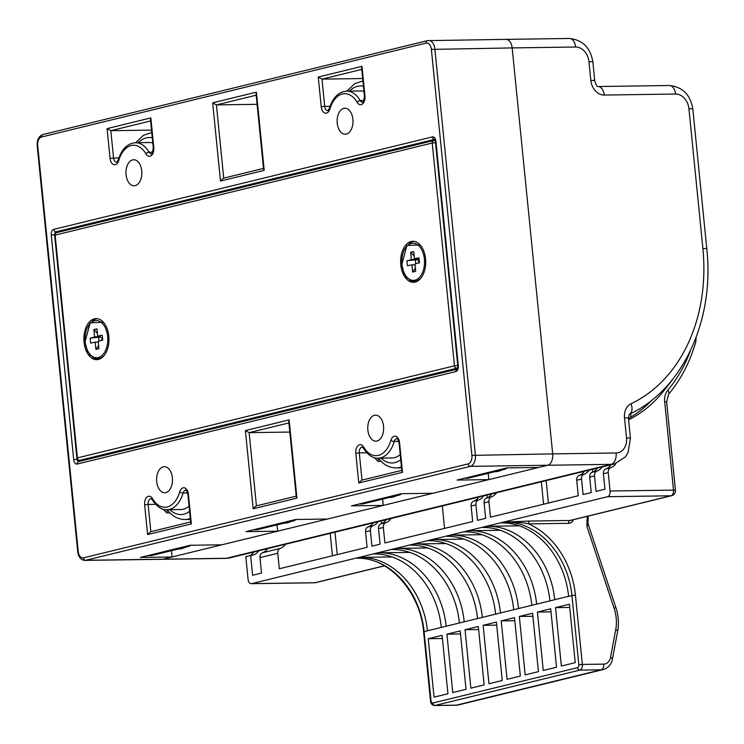 <?xml version="1.0" encoding="UTF-8"?>
<svg xmlns="http://www.w3.org/2000/svg" width="744" height="744" viewBox="0 0 744 744"><rect width="100%" height="100%" fill="white"/><g stroke="black" fill="none" stroke-linecap="round" stroke-linejoin="round"><path stroke-width="1.12" d="M126.062 174.691A13.011 7.942 89.2 0 1 133.715 159.765A13.011 7.942 89.2 0 1 141.751 170.86A13.011 7.942 89.2 0 1 134.087 185.786A13.011 7.942 89.2 0 1 126.062 174.691M337.227 123.123A13.011 7.942 89.2 0 1 344.881 108.196A13.011 7.942 89.2 0 1 352.907 119.291A13.011 7.942 89.2 0 1 345.253 134.218A13.011 7.942 89.2 0 1 337.227 123.123M156.696 481.638A13.011 7.942 89.2 0 1 164.359 466.711A13.011 7.942 89.2 0 1 172.385 477.815A13.011 7.942 89.2 0 1 164.731 492.742A13.011 7.942 89.2 0 1 156.696 481.638M367.862 430.069A13.011 7.942 89.2 0 1 375.525 415.143A13.011 7.942 89.2 0 1 383.551 426.247A13.011 7.942 89.2 0 1 375.887 441.173A13.011 7.942 89.2 0 1 367.862 430.069M431.381 49.411L512.17 47.914L552.69 453.887L616.106 452.975A15.019 11.774 76.3 0 0 626.513 437.956L624.514 417.858A15.019 11.774 -103.7 0 1 631.042 403.741A165.187 129.558 76.3 0 0 702.875 248.468L688.925 108.726A15.019 11.774 76.3 0 0 675.552 94.042L604.202 95.055A15.019 11.774 -103.7 0 1 590.829 80.38L588.96 61.696A15.019 11.774 76.3 0 0 575.586 47.011L512.17 47.914A10.007 6.11 -90.8 0 0 505.985 39.376A10.007 6.11 89.2 0 1 512.17 47.914L552.69 453.887A10.007 6.11 89.2 0 1 547.64 465.26L538.591 467.464L506.878 467.92L457.104 480.075L488.817 479.62L433.008 493.253L401.295 493.7L351.521 505.855L383.234 505.409L327.425 519.033L295.712 519.489L245.939 531.644L277.651 531.188L221.842 544.822L190.129 545.268L140.356 557.423L172.069 556.977L163.02 559.181A10.007 6.11 89.2 0 1 162.173 559.293A10.007 6.11 -90.8 0 0 163.02 559.181L85.727 560.288L470.348 466.358A10.007 6.11 -90.8 0 0 475.388 454.984L434.868 49.02A10.007 6.11 -90.8 0 0 428.693 40.483A10.007 6.11 -90.8 0 0 427.847 40.595A2.502 1.962 -103.7 0 0 427.502 40.632L42.882 134.562C38.79 136.161 36.893 139.891 37.2 145.778L77.72 551.741C78.473 557.098 80.854 559.981 84.881 560.399A10.007 6.11 -90.8 0 0 85.727 560.288A2.502 1.962 76.3 0 1 83.495 557.842L468.116 463.912A7.505 4.585 -90.8 0 0 471.901 455.384L431.381 49.411A7.505 4.585 -90.8 0 0 426.117 43.096L41.497 137.026A7.505 4.585 -90.8 0 0 37.712 145.554L78.232 551.518A7.505 4.585 -90.8 0 0 83.495 557.842M172.069 556.977L171.446 550.681M277.651 531.188L277.019 524.892M383.234 505.409L382.602 499.112M488.817 479.62L488.185 473.324M362.681 78.539L321.994 79.124L318.255 77.041L361.993 66.355L364.969 96.106A7.505 4.585 89.2 0 1 362.505 103.965A7.505 4.585 89.2 0 1 357.148 102.347A27.528 16.814 -90.8 0 0 329.89 109.005A7.505 4.585 89.2 0 1 325.109 113.097A7.505 4.585 89.2 0 1 321.222 106.783L318.255 77.041M364.969 96.106L364.458 96.32C363.481 101.742 362.83 103.695 362.495 102.188A5.003 3.06 89.2 0 1 360.226 100.607A30.03 18.34 -90.8 0 0 346.62 91.149L360.496 90.954A30.03 18.34 89.2 0 1 363.974 91.447M153.292 147.889L150.474 119.672L150.837 117.924L153.803 147.675L153.292 147.889C152.315 153.31 151.664 155.263 151.33 153.757A5.003 3.06 89.2 0 1 149.06 152.176A30.03 18.34 -90.8 0 0 135.455 142.718L149.33 142.523A30.03 18.34 89.2 0 1 152.808 143.015M189.05 506.18A30.03 18.34 89.2 0 1 180.829 509.528L166.954 509.733A30.03 18.34 -90.8 0 0 183.08 493.012A5.003 3.06 89.2 0 1 185.768 490.222C185.777 489.022 186.474 490.408 187.879 494.369L190.697 522.595L191.357 523.897L147.61 534.573L144.643 504.832A7.505 4.585 89.2 0 1 147.107 496.973A7.505 4.585 89.2 0 1 152.464 498.582A27.528 16.814 -90.8 0 0 179.722 491.924A7.505 4.585 89.2 0 1 184.503 487.841A7.505 4.585 89.2 0 1 188.381 494.146L191.357 523.897M400.216 454.612A30.03 18.34 89.2 0 1 391.986 457.96L378.119 458.164A30.03 18.34 -90.8 0 0 394.246 441.443A5.003 3.06 89.2 0 1 396.933 438.653C396.943 437.453 397.64 438.839 399.044 442.801L401.862 471.026L402.523 472.328L358.775 483.005L355.809 453.263A7.505 4.585 89.2 0 1 358.273 445.405A7.505 4.585 89.2 0 1 363.63 447.014A27.528 16.814 -90.8 0 0 390.888 440.355A7.505 4.585 89.2 0 1 395.668 436.272A7.505 4.585 89.2 0 1 399.547 442.578L402.523 472.328M364.458 96.32L361.64 68.104L361.993 66.355M153.803 147.675A7.505 4.585 89.2 0 1 151.339 155.533A7.505 4.585 89.2 0 1 145.982 153.915A27.528 16.814 -90.8 0 0 118.724 160.574A2.502 0.893 -163.7 0 1 118.305 159.839L116.641 162.229A5.003 3.06 89.2 0 1 113.553 157.96L110.828 130.684L151.516 130.107M150.604 120.974L110.828 130.684L107.09 128.61L150.837 117.924M381.114 461.327L378.008 461.373L374.455 457.681M358.775 483.005L361.649 480.187L401.797 470.385M167.651 510.328A2.502 1.525 89.2 0 0 166.842 512.942L163.289 509.249M147.61 534.573L150.483 531.755L190.631 521.953M264.222 170.367L263.562 169.065L256.057 93.884L256.41 92.144L264.222 170.367L220.484 181.052L212.672 102.821L256.41 92.144M223.721 178.132L216.411 104.904L212.672 102.821M256.187 95.186L216.411 104.904L257.099 104.327M220.484 181.052L223.358 178.225L263.497 168.423M256.438 505.883L249.128 432.645L289.816 432.069M288.904 422.936L249.128 432.645L245.39 430.571L289.128 419.886L296.94 498.108L253.193 508.794L245.39 430.571M296.94 498.108L296.279 496.806L288.774 421.625L289.128 419.886M253.193 508.794L256.066 505.966L296.214 496.164M190.343 545.268A10.007 6.11 89.2 0 1 188.074 546.617L151.878 555.452A10.007 6.11 89.2 0 1 151.032 555.563L147.805 555.61M295.926 519.489A10.007 6.11 89.2 0 1 293.657 520.828L257.461 529.672A10.007 6.11 89.2 0 1 256.615 529.784L253.388 529.821M401.5 493.7A10.007 6.11 89.2 0 1 399.24 495.048L363.044 503.883A10.007 6.11 89.2 0 1 362.198 503.995L358.971 504.041M507.083 467.92A10.007 6.11 89.2 0 1 504.823 469.259L468.627 478.104A10.007 6.11 89.2 0 1 467.781 478.215L464.554 478.252M631.014 417.031L630.67 413.599M575.586 47.011A10.007 6.11 -90.8 0 0 569.411 38.474L505.985 39.376A10.007 6.11 -90.8 0 0 505.148 39.488M468.116 463.912A2.502 1.962 76.3 0 0 470.348 466.358L611.066 464.349L226.446 558.279A25.026 19.632 -103.7 0 0 229.905 557.842L225.599 558.391A10.007 6.11 -90.8 0 0 226.446 558.279L163.02 559.181L547.64 465.26A10.007 6.11 -90.8 0 0 552.69 453.887L471.901 455.384M615.958 463.503A15.019 11.774 -103.7 0 1 610.731 467.725A5.003 3.925 76.3 0 0 608.229 472.561L610.071 491.012L673.497 490.11A5.003 0.549 -5.7 0 1 675.459 490.352L666.633 401.909L668.596 394.199C680.946 379.44 690.032 361.937 695.845 341.663A5.003 1.823 15.9 0 0 695.026 340.203M258.735 550.802A15.019 11.774 -103.7 0 1 252.709 555.201A15.019 11.774 -103.7 0 1 250.635 555.461L245.808 556.642L248.078 579.418A5.003 3.06 -90.8 0 0 251.165 583.687A5.003 3.06 -90.8 0 0 251.593 583.631L607.55 496.704A5.003 3.06 -90.8 0 0 610.071 491.012M250.635 555.461L252.607 575.27L261.507 573.094L259.963 557.609A5.003 3.925 -103.7 0 1 262.455 552.773A15.019 11.774 -103.7 0 0 267.635 548.626M285.436 544.283A15.019 11.774 -103.7 0 1 280.256 548.43A5.003 3.925 76.3 0 0 277.763 553.266L279.307 568.751L367.09 547.314L365.546 531.83A5.003 3.925 -103.7 0 1 368.038 526.994A15.019 11.774 -103.7 0 0 373.218 522.846M378.045 521.665A15.019 11.774 -103.7 0 1 372.865 525.813A5.003 3.925 76.3 0 0 370.373 530.649L371.916 546.133L380.063 544.143L378.519 528.659A5.003 3.925 -103.7 0 1 381.012 523.822A15.019 11.774 -103.7 0 0 386.192 519.675M391.019 518.494A15.019 11.774 -103.7 0 1 385.838 522.641A5.003 3.925 76.3 0 0 383.346 527.477L384.89 542.962L472.673 521.525L471.129 506.041A5.003 3.925 -103.7 0 1 473.621 501.205A15.019 11.774 -103.7 0 0 478.801 497.057M483.628 495.876A15.019 11.774 -103.7 0 1 478.448 500.033A5.003 3.925 76.3 0 0 475.955 504.869L477.499 520.344L485.646 518.354L484.102 502.879A5.003 3.925 -103.7 0 1 486.595 498.043A15.019 11.774 -103.7 0 0 491.775 493.895M496.601 492.714A15.019 11.774 -103.7 0 1 491.421 496.862A5.003 3.925 76.3 0 0 488.929 501.698L490.473 517.182L578.255 495.746L576.712 480.261A5.003 3.925 -103.7 0 1 579.204 475.425A15.019 11.774 -103.7 0 0 584.384 471.278M589.211 470.096A15.019 11.774 -103.7 0 1 584.031 474.244A5.003 3.925 76.3 0 0 581.538 479.08L583.082 494.565L591.229 492.575L589.685 477.09A5.003 3.925 -103.7 0 1 592.178 472.254A15.019 11.774 -103.7 0 0 597.358 468.106M602.184 466.925A15.019 11.774 -103.7 0 1 597.004 471.082A5.003 3.925 76.3 0 0 594.512 475.918L596.056 491.393L604.956 489.217L603.403 473.742A5.003 3.925 -103.7 0 1 605.904 468.906A15.019 11.774 -103.7 0 0 611.084 464.758M628.457 418.528A150.167 117.785 76.3 0 0 652.07 399.974M592.466 469.297L592.745 472.04M442.327 505.966L444.568 528.389M548.402 503.028L546.161 480.605M541.334 481.786L543.576 504.209M486.883 495.086L487.162 497.82M381.3 520.865L381.579 523.609M337.237 554.596L334.995 532.174M330.169 533.355L332.41 555.777M249.854 555.656A15.019 11.774 76.3 0 0 253.909 551.983M672.855 379.04A150.167 117.785 -103.7 0 1 665.908 388.117A17.521 13.745 76.3 0 0 665.434 388.712A150.167 117.785 -103.7 0 1 628.587 419.839M361.575 558.372L357.25 558.195A75.088 58.888 -103.7 0 1 424.117 631.61L431.036 700.913A2.502 1.525 -90.8 0 0 432.794 703.024L577.595 667.666A2.502 1.525 -90.8 0 0 578.851 664.82L571.931 595.507A75.088 58.888 76.3 0 0 505.064 522.093C516.178 522.065 523.999 522.669 528.528 523.888A2.502 1.525 89.2 0 1 529.793 521.051L569.913 520.475A5.003 3.925 76.3 0 0 570.611 520.391L671.665 495.709A5.003 5.003 0 0 0 675.459 490.352M578.851 664.82L582.338 664.42L575.428 595.107L568.611 596.316A75.088 58.888 -103.7 0 0 501.744 522.902L505.064 522.093L529.793 521.051M391.995 556.931L360.57 557.386A75.088 58.888 -103.7 0 1 427.437 630.791L423.606 631.823C420.518 593.117 390.07 558.53 359.696 558.26L357.25 558.195L360.57 557.386M409.702 552.383L379.273 552.811A75.088 58.888 -103.7 0 1 446.14 626.225L568.611 596.316M427.809 547.956L397.37 548.393A75.088 58.888 -103.7 0 1 464.237 621.807M445.907 543.539L415.468 543.976A75.088 58.888 -103.7 0 1 482.344 617.39M464.005 539.121L433.566 539.558A75.088 58.888 -103.7 0 1 500.442 612.972M482.103 534.704L451.673 535.131A75.088 58.888 -103.7 0 1 518.54 608.546M500.21 530.277L469.771 530.714A75.088 58.888 -103.7 0 1 536.638 604.128M519.293 525.841L487.869 526.296A75.088 58.888 -103.7 0 1 554.736 599.711M379.273 552.811L374.446 553.992A75.088 58.888 -103.7 0 1 441.313 627.406L427.437 630.791M550.7 608.806L556.531 667.229L543.26 670.465L537.428 612.052L550.7 608.806M532.602 613.223L538.433 671.646L525.162 674.892L519.331 616.469L532.602 613.223M514.504 617.65L520.335 676.064L507.064 679.309L501.233 620.887L514.504 617.65M478.308 626.485L484.139 684.908L470.859 688.154L465.028 629.731L478.308 626.485M442.103 635.33L447.935 693.752L434.059 697.137L428.228 638.715L442.103 635.33M496.406 622.068L502.237 680.49L488.966 683.727L483.135 625.313L496.406 622.068M569.402 604.24L575.233 662.662L561.357 666.047L555.526 607.625L569.402 604.24M460.201 630.912L466.032 689.325L452.761 692.571L446.93 634.148L460.201 630.912M397.37 548.393L392.544 549.574A75.088 58.888 -103.7 0 1 459.411 622.988M569.727 607.429L555.526 607.625M487.869 526.296L483.042 527.468A75.088 58.888 -103.7 0 1 549.909 600.882M551.006 611.856L537.428 612.052M532.909 616.274L519.331 616.469M514.811 620.691L501.233 620.887M496.704 625.118L483.135 625.313M478.606 629.536L465.028 629.731M460.508 633.953L446.93 634.148M442.42 638.51L428.228 638.715M469.771 530.714L464.944 531.895A75.088 58.888 -103.7 0 1 531.811 605.309M451.673 535.131L446.846 536.312A75.088 58.888 -103.7 0 1 513.713 609.727M433.566 539.558L428.739 540.73A75.088 58.888 -103.7 0 1 495.616 614.144M415.468 543.976L410.642 545.157A75.088 58.888 -103.7 0 1 477.518 618.571M587.23 516.327L586.895 526.38L588.048 523.795L615.874 607.532L614.135 608.378L586.895 526.38L588.048 523.795M607.55 496.704L670.976 495.792A5.003 3.925 76.3 0 0 671.665 495.709M384.471 565.849L315.707 582.636A5.003 3.925 -103.7 0 1 315.01 582.729L251.593 583.631M363.435 558.502L359.715 558.26M435.519 142.643L432.227 143.034A2.502 1.962 -103.7 0 1 433.613 140.57L56.535 232.658A2.502 1.962 -103.7 0 0 55.149 235.113L77.385 457.904L454.463 365.816L432.227 143.034L55.149 235.113L54.638 235.337L76.874 458.127A2.502 2.502 0 0 0 79.403 460.378A2.502 1.525 -90.8 0 0 79.608 460.35L456.695 368.261A2.502 1.525 -90.8 0 0 457.848 366.811M433.613 140.57A2.502 1.962 -103.7 0 1 433.957 140.523A2.502 1.525 -90.8 0 1 434.171 140.504A2.502 2.502 0 0 0 433.613 140.57M425.549 258.773A20.525 12.527 -90.8 0 0 412.883 241.27A20.525 12.527 -90.8 0 0 400.811 264.808A20.525 12.527 -90.8 0 0 413.469 282.311A20.525 12.527 -90.8 0 0 425.549 258.773M108.801 336.121A20.525 12.527 -90.8 0 0 96.134 318.618A20.525 12.527 -90.8 0 0 84.063 342.166A20.525 12.527 -90.8 0 0 96.72 359.668A20.525 12.527 -90.8 0 0 108.801 336.121M457.616 368.252L456.695 368.261A2.502 1.962 76.3 0 1 454.463 365.816L457.755 365.425M76.874 458.127L77.385 457.904A2.502 1.962 76.3 0 0 79.608 460.35L83.849 460.294M413.878 241.316A20.525 12.527 -90.8 0 0 409.2 243.567M409.721 280.116A20.525 12.527 -90.8 0 0 414.464 282.236M92.972 357.473A20.525 12.527 -90.8 0 0 97.715 359.584M97.129 318.674A20.525 12.527 -90.8 0 0 92.451 320.924M413.701 251.518L410.679 252.263L411.302 259.712L406.894 260.791L407.396 265.738L411.934 264.836L412.66 272.062L415.673 271.327L415.05 263.869L419.458 262.79L418.965 257.843L414.417 258.754L413.701 251.518M410.679 252.263L414.148 256.066M416.621 258.893A4.901 3.85 -103.7 0 1 416.919 259.405L411.404 259.489M415.357 268.166L412.66 272.062M415.747 263.702L415.366 259.823A4.901 0.539 174.3 0 0 416.826 259.637L419.3 261.191M415.366 259.823L406.894 260.791M418.5 263.032L418.798 261.311M96.953 328.876L93.93 329.611L94.553 337.069L90.154 338.139L90.647 343.096L95.186 342.184L95.911 349.41L98.924 348.676L98.31 341.217L102.709 340.148L102.216 335.191L97.669 336.102L96.953 328.876M93.93 329.611L97.408 333.424M99.882 336.242A4.901 3.85 -103.7 0 1 100.18 336.762L94.655 336.837M98.608 345.514L95.911 349.41M99.008 341.05L98.617 337.181A4.901 0.539 174.3 0 0 100.077 336.986L102.551 338.539M98.617 337.181L90.154 338.139M101.751 340.38L102.049 338.659M178.002 549.072L178.262 549.072A40.046 24.45 -90.8 0 0 185.2 547.314M283.585 523.292L283.845 523.283A40.046 24.45 -90.8 0 0 290.783 521.535M389.168 497.504L389.428 497.504A40.046 24.45 -90.8 0 0 396.357 495.746M494.751 471.724L495.011 471.715A40.046 24.45 -90.8 0 0 501.94 469.966M432.385 136.905A5.003 3.06 89.2 0 1 435.9 141.118L458.332 365.89A5.003 3.06 89.2 0 1 455.812 371.572L77.218 464.033A5.003 3.06 89.2 0 1 73.712 459.811L51.28 235.048A5.003 3.06 89.2 0 1 53.801 229.357L432.385 136.905A2.502 1.962 76.3 0 0 434.617 139.351A2.502 1.525 89.2 0 1 434.663 139.342L56.033 231.812L60.264 231.747M118.724 160.574A7.505 4.585 89.2 0 1 113.944 164.666A7.505 4.585 89.2 0 1 110.056 158.351L107.09 128.61M426.117 43.096A2.502 1.962 -103.7 0 1 427.502 40.632L505.985 39.376M41.497 137.026A2.502 1.962 -103.7 0 1 42.882 134.562M37.712 145.554L37.2 145.778M78.232 551.518L77.72 551.741M73.712 459.811L77.171 459.076M78.687 461.55A2.502 1.525 89.2 0 1 77.199 459.42L77.395 459.42M51.28 235.048L54.665 234.658M54.749 234.314A2.502 1.525 89.2 0 1 56.033 231.812A2.502 1.962 76.3 0 1 53.801 229.357M435.9 141.118L435.389 141.341L457.82 366.104L457.197 369.117M458.332 365.89L457.82 366.104M455.812 371.572A2.502 1.962 -103.7 0 1 457.114 369.136M77.218 464.033A2.502 1.962 -103.7 0 1 78.613 461.568L457.123 369.136M321.222 106.783L324.719 106.392L321.994 79.124L361.77 69.406M329.89 109.005A2.502 0.893 -163.7 0 1 329.471 108.271L327.806 110.661A5.003 3.06 89.2 0 1 324.719 106.392L330.103 106.308M363.453 86.258A35.042 21.39 -90.8 0 0 349.475 91.112M152.287 137.826A35.042 21.39 -90.8 0 0 138.31 142.681M169.809 509.686A35.042 21.39 -90.8 0 0 189.571 511.37M380.974 458.118A35.042 21.39 -90.8 0 0 400.737 459.801M357.148 102.347A2.502 1.349 -30.2 0 1 360.226 100.607L363.89 100.552M110.056 158.351L118.938 157.877M145.982 153.915A2.502 1.349 -30.2 0 1 149.06 152.176L152.725 152.12M362.012 480.094L359.296 452.863L366.755 452.761M378.008 461.373A2.502 1.525 89.2 0 1 378.808 458.769M378.371 458.202L378.333 458.155A5.003 3.069 142.5 0 0 378.371 458.202C383.337 464.6 389.242 467.837 396.096 467.92A40.046 24.45 -90.8 0 0 401.444 466.869M390.888 440.355A2.502 0.893 16.3 0 0 394.246 441.443L398.784 441.378M399.547 442.578L399.044 442.801M355.809 453.263L359.296 452.863A5.003 3.06 89.2 0 1 362.244 447.125L363.444 448.251C368.168 455.282 373.06 458.592 378.119 458.164M363.63 447.014A2.502 1.349 149.8 0 0 363.444 448.251M167.205 509.77L167.168 509.724A5.003 3.069 142.5 0 0 167.205 509.77C172.171 516.169 178.076 519.405 184.93 519.489A40.046 24.45 -90.8 0 0 190.278 518.438M166.842 512.942L169.948 512.895M150.855 531.662L148.13 504.432L155.589 504.33M144.643 504.832L148.13 504.432A5.003 3.06 89.2 0 1 151.078 498.694L152.278 499.819C157.012 506.85 161.894 510.161 166.954 509.733M152.464 498.582A2.502 1.349 149.8 0 0 152.278 499.819M179.722 491.924A2.502 0.893 16.3 0 0 183.08 493.012L187.618 492.946M188.381 494.146L187.879 494.369M184.428 546.663L188.074 546.617M151.878 555.452L148.223 555.508M290.002 520.884L293.657 520.828M257.461 529.672L253.806 529.719M395.585 495.095L399.24 495.048M363.044 503.883L359.389 503.939M501.168 469.315L504.823 469.259M468.627 478.104L464.972 478.15M626.513 437.956A10.007 1.097 -5.7 0 1 630.447 438.43L628.438 418.342L629.322 414.25C682.825 389.717 714.686 320.078 706.8 248.942L692.85 109.201C690.525 94.832 682.704 86.927 669.377 85.504L598.064 86.527C596.986 86.592 595.879 84.704 594.754 80.854L592.894 62.17C590.569 47.802 582.738 39.906 569.411 38.474M624.514 417.858A10.007 1.097 -5.7 0 1 628.438 418.342M588.96 61.696A10.007 1.097 -5.7 0 1 592.894 62.17M590.829 80.38A10.007 1.097 -5.7 0 1 594.754 80.854M604.202 95.055A10.007 6.11 -90.8 0 0 598.055 86.518M675.552 94.042A10.007 6.11 -90.8 0 0 669.377 85.504M688.925 108.726A10.007 1.097 -5.7 0 1 692.85 109.201M702.875 248.468A10.007 1.097 -5.7 0 1 706.8 248.942M631.042 403.741A10.007 6.129 64.5 0 1 629.35 414.241M616.106 452.975A10.007 6.11 89.2 0 1 611.066 464.349A25.026 19.632 76.3 0 0 614.525 463.912L625.36 456.918L628.01 452.715L630.447 438.43M608.229 472.561L603.403 473.742M277.763 553.266L259.963 557.609M370.373 530.649L365.546 531.83M383.346 527.477L378.519 528.659M475.955 504.869L471.129 506.041M488.929 501.698L484.102 502.879M581.538 479.08L576.712 480.261M594.512 475.918L589.685 477.09M610.731 467.725L605.904 468.906M597.004 471.082L592.178 472.254M584.031 474.244L579.204 475.425M646.638 405.294L643.876 405.973M280.256 548.43L262.455 552.773M491.421 496.862L486.595 498.043M478.448 500.033L473.621 501.205M385.838 522.641L381.012 523.822M372.865 525.813L368.038 526.994M664.094 389.038L665.434 388.712M665.908 388.117L664.699 388.414M575.428 595.107A77.59 60.85 76.3 0 0 528.528 523.888L568.658 523.32A7.505 5.887 76.3 0 0 573.364 519.712M577.595 667.666A2.502 1.962 76.3 0 0 579.818 670.111A5.003 3.06 -90.8 0 0 582.338 664.42L603.71 664.122A10.007 7.849 76.3 0 0 610.517 657.464L615.725 629.74A35.042 27.482 76.3 0 0 614.135 608.378M568.658 523.32A2.502 1.525 89.2 0 1 569.913 520.475L670.976 495.792A5.003 3.06 89.2 0 0 673.497 490.11L664.671 401.676A15.019 11.774 -103.7 0 1 667.777 390.237A153.171 120.137 76.3 0 0 690.283 351.047M384.369 565.784L315.01 582.729A5.003 3.06 89.2 0 1 314.591 582.784A5.003 5.003 0 0 0 315.707 582.636M441.313 627.406L446.14 626.225M431.036 700.913L430.525 701.136C430.888 703.805 432.245 705.275 434.598 705.526A5.003 3.06 -90.8 0 0 435.017 705.47L579.818 670.111L601.189 669.805A15.019 11.774 76.3 0 0 603.272 669.544C608.397 667.842 611.447 664.373 612.424 659.128L617.622 631.405C619.054 623.463 618.478 615.502 615.874 607.532M603.71 664.122A5.003 3.06 89.2 0 1 601.189 669.805L456.388 705.163L435.017 705.47A2.502 1.962 76.3 0 1 432.794 703.024M610.517 657.464A5.003 1.553 10.6 0 1 612.424 659.128M615.725 629.74A5.003 1.553 10.6 0 1 617.622 631.405M667.777 390.237A5.003 2.697 40.1 0 1 668.596 394.199M664.671 401.676A5.003 0.549 -5.7 0 1 666.633 401.909M603.272 669.544L458.471 704.903A15.019 11.774 -103.7 0 1 456.388 705.163A5.003 3.06 -90.8 0 1 455.97 705.219L434.598 705.526M435.398 141.472A2.502 1.525 -90.8 0 0 434.171 140.504L435.231 140.486M401.965 264.529A18.609 11.365 89.2 0 1 411.339 243.39A18.609 11.365 89.2 0 1 424.387 259.052A18.609 11.365 -90.8 0 1 415.013 280.19A18.609 11.365 -90.8 0 1 401.965 264.529M415.022 264.79L411.934 264.836M419.067 258.856L414.557 258.921L419.067 258.856M416.826 259.637L411.302 259.712M419.393 262.121L418.891 262.241M85.216 341.887A18.609 11.365 89.2 0 1 94.59 320.738A18.609 11.365 89.2 0 1 107.648 336.409A18.609 11.365 -90.8 0 1 98.264 357.548A18.609 11.365 -90.8 0 1 85.216 341.887M98.273 342.138L95.186 342.184M100.077 336.986L94.553 337.069M102.644 339.469L102.142 339.589M434.831 139.323L435.389 141.341M225.599 558.391L84.881 560.399M362.923 80.957L354.721 83.7L346.844 91.149M346.62 91.149C338.529 91.875 332.81 97.585 329.471 108.271M151.757 132.525L143.555 135.268L135.678 142.718M135.455 142.718C127.364 143.443 121.644 149.153 118.305 159.839M401.537 467.837L396.096 467.92M190.371 519.405L184.93 519.489M229.905 557.842L614.525 463.912M696.17 337.218L695.845 341.663M588.253 516.076L588.002 523.451M314.591 582.784L251.165 583.687M423.606 631.823L430.525 701.136M458.471 704.903L455.97 705.219M56.535 232.658A2.502 2.502 0 0 0 54.638 235.337M83.737 460.313L79.403 460.378M420.1 244.85L406.912 245.492L401.76 264.622L404.122 273.467L406.717 277.54L411.758 281.027L414.287 281.381L417.682 280.572L420.583 278.526M103.351 322.208L90.164 322.849L85.011 341.97L87.374 350.815L89.968 354.888L95.018 358.385L97.538 358.738L100.942 357.929L103.835 355.883"/></g></svg>

